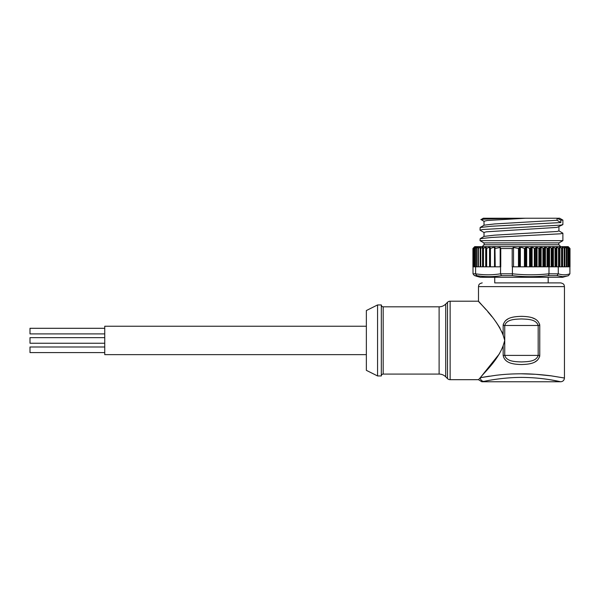 <?xml version="1.0" encoding="UTF-8"?>
<svg xmlns="http://www.w3.org/2000/svg" width="600" height="600" viewBox="0 0 600 600"><rect width="100%" height="100%" fill="white"/><g stroke="black" fill="none" stroke-linecap="round" stroke-linejoin="round"><path stroke-width="0.9" d="M104.745 352.59L30 352.59L30 346.987L104.745 346.987M30 337.642L104.745 337.642L30 337.642L30 343.245L104.745 343.245M104.745 333.907L30 333.907L30 328.298L104.745 328.298M507.96 318.96L505.567 320.587M503.355 324.03L503.16 325.23M501.817 331.575L503.16 335.168C495.66 316.65 478.072 302.01 478.485 301.2L486 309.615M487.838 311.752L491.873 316.605M496.088 322.095L500.025 328.11M503.16 335.168L503.16 325.493C504.735 317.37 513.78 316.605 521.46 316.343C529.11 316.567 538.222 317.423 539.768 325.493L539.768 355.395C538.185 363.525 529.148 364.282 521.46 364.545C513.817 364.32 504.697 363.465 503.16 355.395L503.16 345.72L504.75 340.447L503.16 335.168L504.75 340.447L504.75 355.395C506.7 361.718 515.347 361.665 521.46 361.935C527.565 361.65 536.205 361.74 538.178 355.395L539.768 355.395M489.495 376.132L480.615 377.625M499.478 353.715L480.308 377.678L495.765 375.322C504.915 374.228 511.537 373.86 521.46 373.785C529.86 373.755 539.707 374.43 551.025 375.81L564.442 378.03L551.265 375.87L535.748 374.303L521.46 373.8M377.572 304.942L377.572 375.952L366.36 370.343L366.36 310.545L377.572 304.942L381.315 304.942A1.868 1.868 0 0 0 383.183 306.81L439.11 306.81A9.345 9.345 0 0 0 445.717 304.072L447.487 302.295A3.735 3.735 0 0 1 450.135 301.2L478.485 301.2L478.485 286.627L564.442 286.627L564.442 378.03L563.58 377.835M534.967 361.928L537.36 360.3M539.572 356.858L539.76 355.657M539.76 325.23L539.572 324.03M534.967 318.952L532.582 317.94M383.183 306.81L383.183 374.077L439.11 374.077A9.345 9.345 0 0 1 445.717 376.815L447.487 378.593A3.735 3.735 0 0 0 450.135 379.688L478.485 379.688L480.308 377.678C484.545 372.12 497.347 360.983 503.16 345.72M478.485 379.688L481.83 381.765L560.707 381.765C561.225 381.938 546.143 378.105 527.31 377.528C508.298 376.695 488.857 380.243 483.885 381.413A3.735 3.57 -101.6 0 1 480.308 377.678M494.737 282.892L560.707 282.892L494.737 282.892L494.737 277.282M377.572 375.952L381.315 375.952A1.868 1.868 0 0 1 383.183 374.077M381.315 304.942L381.315 375.952M366.36 354.645L104.745 354.645L104.745 326.243L366.36 326.243M548.183 277.282L548.183 282.892M560.835 222.562L560.835 220.103L557.062 218.235L557.062 220.275L494.513 223.95L484.132 225.173L480.158 227.475L491.505 226.245L560.835 222.562L557.062 220.275M557.76 218.235L559.65 218.235L562.882 220.103L562.882 224.55L560.835 225.112L482.595 229.522L480.037 230.16L484.132 232.59M562.882 220.103L560.835 220.103M480.037 240.66L562.882 240.66L559.005 242.903L483.923 242.903L480.037 240.66L480.158 238.688L491.505 237.458L560.835 233.775L562.882 233.212L558.795 230.775M480.037 230.16L480.158 227.475M567.165 276.053L562.77 276.653L556.987 275.647L558.278 273.803C562.155 275.13 566.025 275.13 569.895 273.803L568.485 275.647L562.575 277.282L480.353 277.282L475.74 276.045M484.132 221.377L481.043 219.593L483.278 218.235L516.713 218.235C492.645 218.775 475.185 219.3 482.58 219.803M478.388 248.505L478.388 266.82L500.76 266.82L500.76 248.505L500.175 247.447L495.225 248.49L494.513 247.042L490.44 248.452L489.562 247.08L486.66 248.415L485.715 247.118L483.472 248.377L482.955 248.325L483.053 247.17L480.735 248.333L480.263 248.243L480.66 247.26L480.188 247.208L478.013 248.505L478.403 247.013L475.972 248.505L476.647 247.013L474.442 248.505L475.38 247.013L473.423 248.505L474.623 247.013L472.928 248.505L474.743 246.638L568.178 246.638L568.56 247.02M568.463 248.483L568.44 266.82L570 266.82L570 248.505L568.553 247.013L569.993 248.505L568.283 247.013L569.475 248.505L567.502 247.013L568.44 248.505L566.22 247.013L566.88 248.505L564.442 247.013L564.832 248.505L562.2 247.013L562.305 248.505L559.507 247.013L559.327 248.505L556.395 247.013L555.938 248.505L552.908 247.013L552.173 248.505L549.067 247.013L548.07 248.505L544.928 247.013L543.675 248.505L541.132 247.208L538.845 248.333L536.183 247.17L535.192 248.325L534.338 248.377L532.088 247.118L529.575 248.415L526.68 247.08L524.438 248.452L520.365 247.042L518.475 248.49L513.525 247.447L512.19 248.505L500.76 248.505M568.373 248.303L568.44 266.82L566.88 266.82L566.933 248.46M569.355 248.303L569.475 266.82L569.482 248.498M548.385 248.303L548.385 266.82L542.925 266.82L542.925 248.505M562.77 224.685L557.062 227.4L486.315 231.817L484.005 232.447L484.005 236.452M480.158 238.688L484.132 236.385L494.52 235.155L557.062 231.487L558.923 230.925L558.923 226.913M557.062 218.235L525.585 218.235L487.268 220.485L484.005 221.235L484.005 225.24M525.585 218.235L516.713 218.235M500.175 247.447L500.175 266.82M495.022 247.373L494.513 247.042L494.513 266.82M490.065 247.343L489.562 247.08L489.562 266.82M486.225 247.222L485.715 247.118L485.715 266.82M483.053 247.17L482.543 247.163L482.543 266.82M480.66 247.26L480.188 247.208L480.188 266.82M494.963 248.355L495.225 266.82M489.93 248.317L489.923 266.82L489.923 248.243M490.44 266.82L490.44 248.452L489.93 248.16M486.15 248.325L486.15 266.82L486.15 248.303L486.66 248.415L486.66 266.82M482.955 266.82L482.955 248.347L482.955 266.82M483.472 266.82L483.472 248.377L482.955 248.325M480.263 248.483L480.225 266.82L480.225 248.392M480.735 266.82L480.735 248.333L480.263 248.243M542.925 266.82L512.19 266.82L512.19 248.505M513.525 247.447L513.525 266.82M566.873 248.303L566.88 266.82L558.278 266.82L558.278 273.803M548.393 266.82L551.76 266.82L551.76 248.505M552.173 248.505L552.173 266.82L555.562 266.82L555.562 248.505M555.938 248.505L555.938 266.82L558.278 266.82M559.493 248.303L559.327 266.82M562.41 248.303L562.305 266.82M564.877 248.303L564.832 266.82M564.877 248.49L564.908 266.82L564.908 248.423M475.987 248.303L475.928 266.82L477.93 266.82L477.93 248.43M474.577 248.505L474.577 266.82L475.928 266.82L475.928 248.46M473.783 248.303L473.783 266.82L474.442 266.82L473.505 266.82L473.505 248.505M474.442 266.82L474.51 248.303M473.213 266.82L473.543 248.303M472.928 266.82L472.928 248.505L473.025 273.847L475.597 273.803C483.915 275.13 492.232 275.13 500.55 273.803L512.415 273.803C524.602 275.13 536.798 275.13 548.985 273.803L558.278 273.847M473.423 266.82L473.025 266.82M556.987 275.647L548.513 275.647C536.452 276.99 524.385 276.99 512.303 275.647L501.487 275.647C493.215 276.99 484.987 276.99 476.783 275.647L474.442 275.647L473.025 273.847M476.783 275.647L475.597 273.847M501.487 275.647L500.55 273.847M512.303 275.647L512.415 273.847M548.513 275.647L548.985 273.847M567.188 276.045L568.485 275.647M478.388 266.82L478.013 266.82M475.597 266.82L475.597 273.803M500.55 273.803L500.55 266.82M512.415 266.82L512.415 273.803M548.985 273.803L548.985 266.82M569.895 273.803L569.895 266.82M551.287 379.942L560.707 381.765C562.972 381.54 564.217 380.295 564.442 378.03M503.16 355.395L538.178 355.395L538.178 325.493C536.227 319.17 527.58 319.23 521.467 318.952C515.362 319.237 506.722 319.147 504.75 325.493L539.768 325.493M445.717 304.072L445.717 376.815M439.11 374.077L439.11 306.81M484.088 242.903L484.088 244.77L558.832 244.77L560.707 246.638M476.332 247.702L476.332 247.192M478.043 248.108L478.043 247.192M556.2 247.192L556.2 266.82M552.66 247.192L552.66 266.82M548.783 247.192L548.783 266.82M544.597 247.192L544.597 266.82M518.475 248.49L518.475 266.82M518.903 248.317L518.903 266.82M519.502 247.373L519.502 266.82M520.365 247.042L520.365 266.82M524.438 248.452L524.438 266.82M525.33 248.16L525.33 266.82M525.787 247.343L525.787 266.82M526.68 247.08L526.68 266.82M529.575 248.415L529.575 266.82M530.43 248.272L530.43 266.82M531.232 247.222L531.232 266.82M532.088 247.118L532.088 266.82M534.338 248.377L534.338 266.82M535.192 248.325L535.192 266.82M536.183 247.17L536.183 266.82M537.037 247.163L537.037 266.82M538.845 248.333L538.845 266.82M539.783 248.243L539.783 266.82M540.188 247.26L540.188 266.82M541.132 247.208L541.132 266.82M566.543 247.192L566.543 247.718M567.967 248.303L567.967 266.82M568.298 266.82L568.298 248.505M543.675 266.82L543.675 248.505M544.035 248.303L544.035 266.82M545.438 247.192L545.438 266.82M547.08 248.303L547.08 266.82M547.62 266.82L547.62 248.505M548.07 266.82L548.07 248.505M549.562 247.192L549.562 266.82M551.235 248.303L551.235 266.82M552.442 248.303L552.442 266.82M553.388 247.192L553.388 266.82M555.053 248.303L555.053 266.82M556.155 248.303L556.155 266.82M556.852 247.192L556.852 266.82M558.51 248.303L558.51 266.82M558.99 266.82L558.99 248.505M559.935 247.192L559.935 266.82M561.562 248.303L561.562 266.82M562.013 266.82L562.013 248.505M562.41 248.445L562.41 266.82L562.425 248.385M562.597 247.192L562.597 266.82M564.173 248.303L564.173 266.82M564.585 266.82L564.585 248.505M564.803 247.192L564.803 248.13M566.317 248.303L566.317 266.82M566.692 266.82L566.692 248.505M569.993 266.82L569.993 248.505M569.73 266.82L569.73 248.303M569.963 266.82L569.963 248.505M569.107 266.82L569.107 248.303M569.393 266.82L569.393 248.505M476.535 266.82L476.535 248.303M476.168 266.82L476.168 248.505M474.908 266.82L474.908 248.303M473.183 266.82L473.183 248.303M472.95 266.82L472.95 248.505M447.487 378.593L447.487 302.295M450.135 301.2L450.135 379.688M503.16 325.493L504.75 325.493L504.75 340.447M478.485 286.627L478.755 285.225C478.935 285.278 478.507 283.763 482.22 282.892M562.882 233.22L562.882 240.66M558.832 242.903L558.832 244.77M484.088 244.77L482.22 246.638M474.42 266.82L474.42 248.483M473.415 266.82L473.415 248.498M564.442 286.627L564.173 285.225C563.993 285.278 564.42 283.763 560.707 282.892"/></g></svg>

